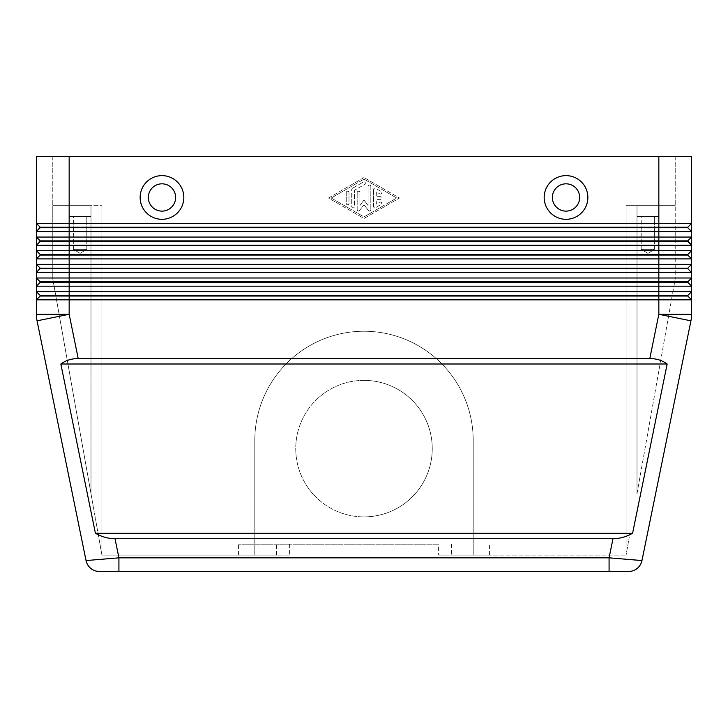 <?xml version="1.0" encoding="UTF-8"?>
<svg xmlns="http://www.w3.org/2000/svg" width="728" height="728" viewBox="0 0 728 728"><rect width="100%" height="100%" fill="white"/><g stroke="black" fill="none" stroke-linecap="round" stroke-linejoin="round"><path stroke-width="0.55" stroke-dasharray="3.64 2.73" d="M86.04 560.56L118.919 557.83L118.919 571.48L609.081 571.48L609.081 557.83L641.96 560.56M612.985 538.72C619.701 538.675 626.235 536.855 632.587 533.26L667.167 364C662.28 360.406 656.492 358.586 649.795 358.54L78.205 358.54C71.508 358.586 65.72 360.406 60.833 364L95.413 533.26C101.765 536.855 108.299 538.675 115.015 538.72L612.985 538.72L609.081 557.83L118.919 557.83L115.015 538.72M359.905 205.551L359.905 192.611L359.905 205.551L364 200.073L359.905 205.551M679.306 227.773L687.778 227.773L691.6 231.595L36.4 231.595L36.4 223.405L40.222 227.773L679.306 227.773M36.4 223.405L691.6 223.405L687.778 227.227L691.6 223.405L687.778 227.227L40.222 227.227L36.4 223.405L36.4 156.52L691.6 156.52L691.6 245.245L36.4 245.245L36.4 237.055L40.222 240.877L36.4 245.245L40.222 241.423L687.778 241.423L691.6 245.245L691.6 258.895L36.4 258.895L36.4 250.705L40.222 254.527L36.4 258.895L40.222 255.073L687.778 255.073L691.6 258.895L691.6 272.545L36.4 272.545L36.4 264.355L40.222 268.177L36.4 272.545L40.222 268.723L687.778 268.723L691.6 272.545L691.6 286.195L36.4 286.195L36.4 278.005L40.222 281.827L36.4 286.195L40.222 282.373L687.778 282.373L691.6 286.195L691.6 299.845L36.4 299.845L36.4 291.655L40.222 296.023L687.778 296.023L691.6 299.845L691.6 314.278A32.76 32.76 0 0 1 690.936 320.839A32.76 32.76 0 0 0 691.6 314.278L658.84 314.278L690.936 320.839M687.778 240.877L687.778 241.423L687.778 240.877L40.222 240.877L36.4 237.055L691.6 237.055L687.778 240.877L691.6 237.055L687.778 240.877L691.6 245.245M687.778 254.527L687.778 255.073L687.778 254.527L40.222 254.527L36.4 250.705L691.6 250.705L687.778 254.527L691.6 250.705L687.778 254.527L691.6 258.895M687.778 268.177L687.778 268.723L687.778 268.177L40.222 268.177L36.4 264.355L691.6 264.355L687.778 268.177L691.6 264.355L687.778 268.177L691.6 272.545M687.778 281.827L687.778 282.373L687.778 281.827L40.222 281.827L36.4 278.005L691.6 278.005L687.778 281.827L691.6 278.005L687.778 281.827L691.6 286.195M687.778 295.477L687.778 296.023L687.778 295.477L40.222 295.477L36.4 291.655L691.6 291.655L687.778 295.477L691.6 291.655L687.778 295.477L691.6 299.845M637 493.702L675.22 278.824L675.22 205.66L658.84 205.66L658.84 216.58L637 216.58L637 205.66L629.274 205.66L658.84 205.66L658.84 216.58L637 216.58L637 205.66L658.84 205.66L626.08 205.66L626.08 555.1L629.274 537.118L626.08 555.1L626.08 205.66L629.274 205.66L626.08 205.66L626.08 555.1L626.08 205.66L675.22 205.66L637 205.66L637 493.702L637 205.66L675.22 205.66L675.22 278.824L637 493.702M289.389 544.18L289.389 555.1L101.92 555.1L101.92 205.66L101.92 555.1L91 493.702L101.92 555.1L101.92 205.66L69.16 205.66L91 205.66L91 216.58L69.16 216.58L69.16 205.66L91 205.66L91 216.58L69.16 216.58L69.16 205.66L101.92 205.66L101.92 555.1L254.8 555.1L254.8 440.44A109.2 109.2 0 0 1 364 331.24A109.2 109.2 0 0 1 473.2 440.44L473.2 555.1L626.08 555.1L438.611 555.1L438.611 544.18L238.42 544.18L438.611 544.18M641.204 249.34L641.204 216.58L654.636 216.58L654.636 249.34L641.204 249.34L654.636 249.34L647.92 253.371L641.204 249.34L641.204 216.58L654.636 216.58L641.204 216.58L654.636 216.58L654.636 249.34L641.204 249.34L654.636 249.34L647.92 253.371L641.204 249.34M73.364 249.34L73.364 216.58L86.796 216.58L86.796 249.34L73.364 249.34L86.796 249.34L80.08 253.371L73.364 249.34L73.364 216.58L86.796 216.58L73.364 216.58L86.796 216.58L86.796 249.34L73.364 249.34L86.796 249.34L80.08 253.371L73.364 249.34M161.98 211.12A13.65 13.65 0 0 0 175.63 197.47A13.65 13.65 0 0 0 161.98 183.82A13.65 13.65 0 0 0 148.33 197.47A13.65 13.65 0 0 0 161.98 211.12A13.65 13.65 0 0 0 175.63 197.47A13.65 13.65 0 0 0 161.98 183.82A13.65 13.65 0 0 0 148.33 197.47A13.65 13.65 0 0 0 161.98 211.12M161.98 219.31A21.84 21.84 0 0 0 183.82 197.47A21.84 21.84 0 0 0 161.98 175.63A21.84 21.84 0 0 0 140.14 197.47A21.84 21.84 0 0 0 161.98 219.31M566.02 183.82A13.65 13.65 0 0 1 579.67 197.47A13.65 13.65 0 0 1 566.02 211.12A13.65 13.65 0 0 1 552.37 197.47A13.65 13.65 0 0 1 566.02 183.82A13.65 13.65 0 0 1 579.67 197.47A13.65 13.65 0 0 1 566.02 211.12A13.65 13.65 0 0 1 552.37 197.47A13.65 13.65 0 0 1 566.02 183.82A13.65 13.65 0 0 1 579.67 197.47A13.65 13.65 0 0 1 566.02 211.12A13.65 13.65 0 0 1 552.37 197.47A13.65 13.65 0 0 1 566.02 183.82M566.02 219.31A21.84 21.84 0 0 0 587.86 197.47A21.84 21.84 0 0 0 566.02 175.63A21.84 21.84 0 0 0 544.18 197.47A21.84 21.84 0 0 0 566.02 219.31M289.389 555.1L238.42 555.1L276.513 555.1L254.8 555.1L254.8 440.44A109.2 109.2 0 0 1 364 331.24A109.2 109.2 0 0 1 473.2 440.44L473.2 555.1L451.487 555.1L489.58 555.1L438.611 555.1M364 380.38A68.25 68.25 0 0 0 295.75 448.63A68.25 68.25 0 0 0 364 516.88A68.25 68.25 0 0 1 295.75 448.63A68.25 68.25 0 0 1 364 380.38A68.25 68.25 0 0 1 432.25 448.63A68.25 68.25 0 0 1 364 516.88A68.25 68.25 0 0 0 432.25 448.63A68.25 68.25 0 0 0 364 380.38M451.487 544.18L451.487 555.1M276.513 555.1L276.513 544.18M69.16 216.58L91 216.58L69.16 216.58M91 205.66L52.78 205.66L91 205.66L52.78 205.66L91 205.66L91 493.702L52.78 278.824L52.78 205.66L52.78 278.824L91 493.702L91 205.66M637 216.58L658.84 216.58L637 216.58M675.22 156.52L675.22 205.66L675.22 156.52L658.84 156.52L675.22 156.52M52.78 156.52L52.78 205.66L52.78 156.52L69.16 156.52L52.78 156.52M649.795 358.54L658.84 314.278L658.84 156.52L69.16 156.52L69.16 314.278L78.205 358.54M40.222 241.423L36.4 245.245L36.4 250.705L40.222 254.527L36.4 258.895L36.4 264.355M36.4 237.055L36.4 231.595L40.222 227.773L36.4 231.595M36.4 278.005L36.4 272.545L40.222 268.723M36.4 291.655L36.4 286.195L40.222 282.373M36.564 317.572A32.76 32.76 0 0 0 37.064 320.839A32.76 32.76 0 0 1 36.4 314.278L36.4 299.845L40.222 296.023L36.4 299.845M691.6 231.595L687.778 227.773L691.6 231.595M687.778 227.227L687.778 227.773M40.222 295.477L40.222 296.023L40.222 295.477M40.222 254.527L40.222 255.073M658.84 156.52L658.84 205.66L658.84 156.52L69.16 156.52L69.16 205.66L69.16 156.52M364 177.55L328.51 198.016L364 218.482L399.49 198.016L364 177.55L399.49 198.016L364 218.482L328.51 198.016L364 177.55M40.222 227.227L40.222 227.773L40.222 227.227M373.555 206.515L373.555 189.517L373.555 206.515A1.365 1.365 0 0 0 375.603 207.698L381.062 204.55A1.365 1.365 0 0 0 381.563 202.684A1.365 1.365 0 0 0 379.697 202.184L376.285 204.149L376.285 199.381L380.38 199.381A1.365 1.365 0 0 0 381.745 198.016A1.365 1.365 0 0 0 380.38 196.651L376.285 196.651L376.285 191.883L379.697 193.848A1.365 1.365 0 0 0 381.563 193.348A1.365 1.365 0 0 0 381.062 191.482L375.603 188.334A1.365 1.365 0 0 0 373.555 189.517A1.365 1.365 0 0 1 375.603 188.334L381.062 191.482A1.365 1.365 0 0 1 381.563 193.348A1.365 1.365 0 0 1 379.697 193.848L376.285 191.883L376.285 196.651L380.38 196.651A1.365 1.365 0 0 1 381.745 198.016A1.365 1.365 0 0 1 380.38 199.381L376.285 199.381L376.285 204.149L379.697 202.184A1.365 1.365 0 0 1 381.563 202.684A1.365 1.365 0 0 1 381.062 204.55L375.603 207.698A1.365 1.365 0 0 1 373.555 206.515M346.255 192.611A1.365 1.365 0 0 1 347.62 191.246A1.365 1.365 0 0 1 348.985 192.611A1.365 1.365 0 0 0 347.62 191.246A1.365 1.365 0 0 0 346.255 192.611L346.255 203.421A1.365 1.365 0 0 0 347.62 204.786A1.365 1.365 0 0 0 348.985 203.421L348.985 192.611L348.985 203.421A1.365 1.365 0 0 1 347.62 204.786A1.365 1.365 0 0 1 346.255 203.421L346.255 192.611M331.24 198.016L364 179.124L396.76 198.016L364 216.908L331.24 198.016L364 179.124L396.76 198.016L364 216.908L331.24 198.016M351.715 189.517A1.365 1.365 0 0 1 352.398 188.334A1.365 1.365 0 0 0 351.715 189.517L351.715 206.515A1.365 1.365 0 0 0 353.08 207.88A1.365 1.365 0 0 0 354.445 206.515L354.445 190.308L364.683 184.402A1.365 1.365 0 0 0 365.183 182.537A1.365 1.365 0 0 0 363.317 182.036L352.398 188.334L363.317 182.036A1.365 1.365 0 0 1 365.183 182.537A1.365 1.365 0 0 1 364.683 184.402L354.445 190.308L354.445 206.515A1.365 1.365 0 0 1 353.08 207.88A1.365 1.365 0 0 1 351.715 206.515L351.715 189.517M364 200.073L368.095 205.551L364 200.073M368.095 205.551L368.095 186.368L368.095 205.551M368.095 186.368A1.365 1.365 0 0 1 369.46 185.003A1.365 1.365 0 0 1 370.825 186.368A1.365 1.365 0 0 0 369.46 185.003A1.365 1.365 0 0 0 368.095 186.368M370.825 186.368L370.825 209.664L370.825 186.368M370.825 209.664A1.365 1.365 0 0 1 368.368 210.483A1.365 1.365 0 0 0 370.825 209.664M368.368 210.483L364 204.632L368.368 210.483M364 204.632L359.632 210.483L364 204.632M359.632 210.483A1.365 1.365 0 0 1 357.175 209.664A1.365 1.365 0 0 0 359.632 210.483M357.175 209.664L357.175 192.611L357.175 209.664M357.175 192.611A1.365 1.365 0 0 1 358.54 191.246A1.365 1.365 0 0 1 359.905 192.611A1.365 1.365 0 0 0 358.54 191.246A1.365 1.365 0 0 0 357.175 192.611M60.833 364L667.167 364M95.413 533.26L632.587 533.26M37.064 320.839L69.16 314.278L36.4 314.278M489.58 555.1L489.58 544.18M238.42 555.1L238.42 544.18"/><path stroke-width="1.09" d="M612.985 538.72L115.015 538.72C108.299 538.675 101.765 536.855 95.413 533.26L60.833 364C65.72 360.406 71.508 358.586 78.205 358.54L649.795 358.54C656.492 358.586 662.28 360.406 667.167 364L632.587 533.26C626.235 536.855 619.701 538.675 612.985 538.72L609.081 557.83L609.081 571.48L628.582 571.48A13.65 13.65 0 0 0 641.96 560.56L609.081 557.83L118.919 557.83L86.04 560.56L37.064 320.839L86.04 560.56A13.65 13.65 0 0 0 90.782 568.404A13.65 13.65 0 0 1 86.04 560.56A13.65 13.65 0 0 0 99.418 571.48L628.582 571.48A13.65 13.65 0 0 0 641.96 560.56L690.936 320.839A32.76 32.76 0 0 0 691.6 314.278L691.6 299.845L687.778 296.023L691.6 299.845L691.6 291.655L36.4 291.655L40.222 295.477L36.4 291.655L36.4 299.845L691.6 299.845M90.782 568.404A13.65 13.65 0 0 0 99.418 571.48A13.65 13.65 0 0 1 90.782 568.404A13.65 13.65 0 0 0 99.418 571.48L118.919 571.48L118.919 557.83L115.015 538.72M69.16 156.52L691.6 156.52L691.6 223.405L69.16 223.405L69.16 156.52L36.4 156.52L36.4 231.595L40.222 227.773L687.778 227.773L691.6 231.595L691.6 223.405L687.778 227.227L40.222 227.227L36.4 231.595L691.6 231.595L691.6 237.055L36.4 237.055L40.222 241.423L687.778 241.423L691.6 245.245L687.778 240.877L40.222 240.877L36.4 237.055L36.4 245.245L691.6 245.245L691.6 237.055L687.778 240.877M40.222 254.527L40.222 255.073L69.16 255.073L69.16 250.705L36.4 250.705L40.222 254.527L687.778 254.527L691.6 250.705L69.16 250.705L69.16 223.405L36.4 223.405L40.222 227.227L36.4 223.405M691.6 272.545L691.6 264.355L687.778 268.177L40.222 268.177L36.4 264.355L40.222 268.177L36.4 272.545L691.6 272.545L687.778 268.723L691.6 272.545L691.6 278.005L687.778 281.827L40.222 281.827L40.222 282.373L658.84 282.373L658.84 286.195L691.6 286.195L687.778 282.373L691.6 286.195L691.6 278.005L36.4 278.005L40.222 281.827L36.4 278.005L36.4 286.195L658.84 286.195L658.84 295.477L40.222 295.477L40.222 296.023L687.778 296.023L687.778 295.477L658.84 295.477L658.84 314.278L649.795 358.54M40.222 255.073L36.4 258.895L691.6 258.895L687.778 255.073L691.6 258.895L691.6 245.245M691.6 258.895L691.6 264.355L36.4 264.355L36.4 278.005M40.222 241.423L36.4 245.245L36.4 264.355M40.222 268.723L69.16 268.723L69.16 255.073L687.778 255.073L687.778 254.527M78.205 358.54L69.16 314.278L69.16 268.723L687.778 268.723L687.778 268.177M40.222 282.373L36.4 286.195L36.4 291.655M658.84 156.52L658.84 282.373L687.778 282.373L687.778 281.827M36.4 299.845L40.222 296.023L36.4 299.845L36.4 314.278A32.76 32.76 0 0 0 37.064 320.839A32.76 32.76 0 0 1 36.4 314.278L69.16 314.278L37.064 320.839M687.778 295.477L691.6 291.655L691.6 286.195M161.98 183.82A13.65 13.65 0 0 0 148.33 197.47A13.65 13.65 0 0 0 161.98 211.12A13.65 13.65 0 0 0 175.63 197.47A13.65 13.65 0 0 0 161.98 183.82A13.65 13.65 0 0 0 148.33 197.47A13.65 13.65 0 0 0 161.98 211.12A13.65 13.65 0 0 0 175.63 197.47A13.65 13.65 0 0 0 161.98 183.82M161.98 219.31A21.84 21.84 0 0 1 140.14 197.47A21.84 21.84 0 0 1 161.98 175.63A21.84 21.84 0 0 1 183.82 197.47A21.84 21.84 0 0 1 161.98 219.31M566.02 219.31A21.84 21.84 0 0 1 544.18 197.47A21.84 21.84 0 0 1 566.02 175.63A21.84 21.84 0 0 1 587.86 197.47A21.84 21.84 0 0 1 566.02 219.31M566.02 211.12A13.65 13.65 0 0 1 552.37 197.47A13.65 13.65 0 0 1 566.02 183.82A13.65 13.65 0 0 1 579.67 197.47A13.65 13.65 0 0 1 566.02 211.12M36.4 231.595L36.4 237.055M687.778 227.227L687.778 227.773M60.833 364L667.167 364M95.413 533.26L632.587 533.26M691.436 317.572A32.76 32.76 0 0 0 691.6 314.278L658.84 314.278L690.936 320.839L641.96 560.56A13.65 13.65 0 0 1 628.582 571.48M641.96 560.56A13.65 13.65 0 0 1 637.218 568.404"/></g></svg>
